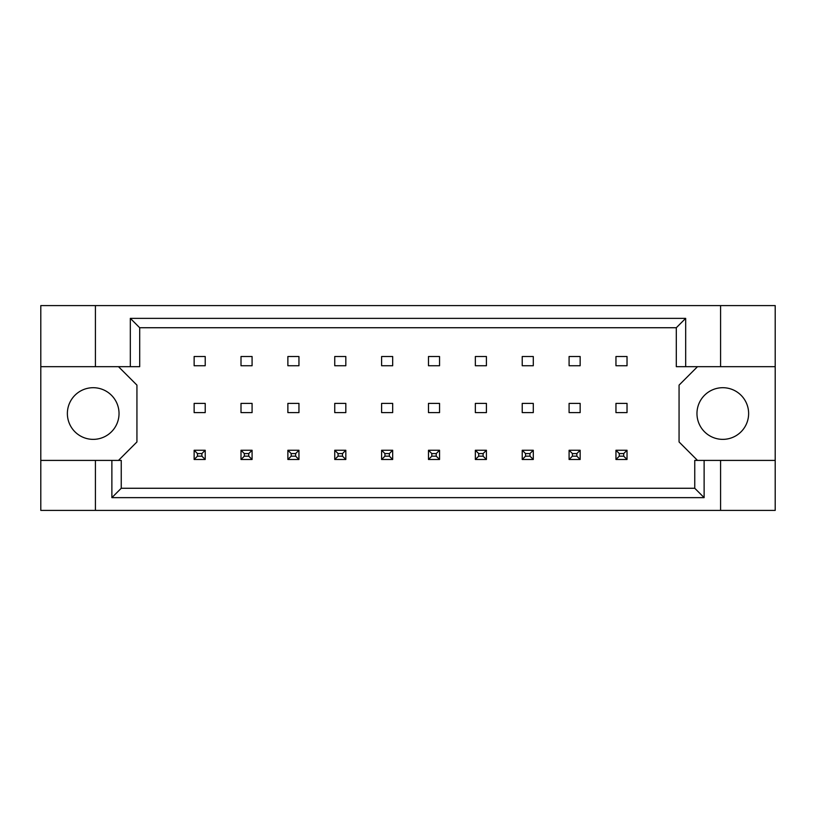 <?xml version="1.0" encoding="UTF-8"?>
<svg xmlns="http://www.w3.org/2000/svg" width="816" height="816" viewBox="0 0 816 816"><rect width="100%" height="100%" fill="white"/><g stroke="black" fill="none" stroke-linecap="round" stroke-linejoin="round"><path stroke-width="1.22" d="M119.034 413.539A25.837 25.837 0 0 1 93.208 439.365A25.837 25.837 0 0 1 67.371 413.539A25.837 25.837 0 0 1 93.208 387.702A25.837 25.837 0 0 1 119.034 413.539M748.629 413.539A25.837 25.837 0 0 1 722.792 439.365A25.837 25.837 0 0 1 696.966 413.539A25.837 25.837 0 0 1 722.792 387.702A25.837 25.837 0 0 1 748.629 413.539M40.8 366.67L95.421 366.67L95.421 305.592L40.8 305.592L40.8 460.408L121.247 460.408L121.247 488.264L694.753 488.264L694.753 460.408L704.126 460.408L704.126 497.638L111.874 497.638L111.874 460.408M252.083 403.39L241.006 403.39L241.006 412.61L252.083 412.61L252.083 403.39M252.083 356.521L241.006 356.521L241.006 365.741L252.083 365.741L252.083 356.521M205.214 403.39L194.137 403.39L194.137 412.61L205.214 412.61L205.214 403.39M205.214 356.521L194.137 356.521L194.137 365.741L205.214 365.741L205.214 356.521M118.483 460.408L136.935 441.956L136.935 385.121L118.483 366.67M697.517 366.67L679.065 385.121L679.065 441.956L697.517 460.408M298.952 365.741L298.952 356.521L287.875 356.521L287.875 365.741L298.952 365.741M345.821 365.741L345.821 356.521L334.744 356.521L334.744 365.741L345.821 365.741M392.68 365.741L392.68 356.521L381.613 356.521L381.613 365.741L392.68 365.741M439.549 365.741L439.549 356.521L428.482 356.521L428.482 365.741L439.549 365.741M486.418 365.741L486.418 356.521L475.351 356.521L475.351 365.741L486.418 365.741M533.287 365.741L533.287 356.521L522.22 356.521L522.22 365.741L533.287 365.741M580.156 365.741L580.156 356.521L569.089 356.521L569.089 365.741L580.156 365.741M627.025 365.741L627.025 356.521L615.958 356.521L615.958 365.741L627.025 365.741M298.952 412.61L298.952 403.39L287.875 403.39L287.875 412.61L298.952 412.61M345.821 412.61L345.821 403.39L334.744 403.39L334.744 412.61L345.821 412.61M392.68 412.61L392.68 403.39L381.613 403.39L381.613 412.61L392.68 412.61M439.549 412.61L439.549 403.39L428.482 403.39L428.482 412.61L439.549 412.61M486.418 412.61L486.418 403.39L475.351 403.39L475.351 412.61L486.418 412.61M533.287 412.61L533.287 403.39L522.22 403.39L522.22 412.61L533.287 412.61M580.156 412.61L580.156 403.39L569.089 403.39L569.089 412.61L580.156 412.61M627.025 412.61L627.025 403.39L615.958 403.39L615.958 412.61L627.025 412.61M40.8 460.408L40.8 510.408L775.2 510.408L775.2 305.592L720.579 305.592L720.579 366.67L676.301 366.67L676.301 327.736L139.699 327.736L139.699 366.67L130.325 366.67L130.325 318.362L685.675 318.362L685.675 366.67M720.579 510.408L720.579 460.408L775.2 460.408M95.421 305.592L720.579 305.592M95.421 366.67L130.325 366.67M95.421 510.408L95.421 460.408M720.579 460.408L704.126 460.408M775.2 366.67L720.579 366.67M704.126 497.638L694.753 488.264M111.874 497.638L121.247 488.264M130.325 318.362L139.699 327.736M685.675 318.362L676.301 327.736M197.462 453.574L197.462 456.164L201.889 456.164L201.889 453.574L197.462 453.574L194.137 450.259L205.214 450.259L205.214 459.479L194.137 459.479L194.137 450.259M205.214 450.259L201.889 453.574M197.462 456.164L194.137 459.479M205.214 459.479L201.889 456.164M244.331 453.574L244.331 456.164L248.758 456.164L248.758 453.574L244.331 453.574L241.006 450.259L252.083 450.259L252.083 459.479L241.006 459.479L241.006 450.259M252.083 450.259L248.758 453.574M244.331 456.164L241.006 459.479M252.083 459.479L248.758 456.164M291.2 453.574L291.2 456.164L295.627 456.164L295.627 453.574L291.2 453.574L287.875 450.259L298.952 450.259L298.952 459.479L287.875 459.479L287.875 450.259M298.952 450.259L295.627 453.574M291.2 456.164L287.875 459.479M298.952 459.479L295.627 456.164M384.938 453.574L384.938 456.164L389.365 456.164L389.365 453.574L384.938 453.574L381.613 450.259L392.68 450.259L392.68 459.479L381.613 459.479L381.613 450.259M392.68 450.259L389.365 453.574M384.938 456.164L381.613 459.479M392.68 459.479L389.365 456.164M478.676 453.574L478.676 456.164L483.103 456.164L483.103 453.574L478.676 453.574L475.351 450.259L486.418 450.259L486.418 459.479L475.351 459.479L475.351 450.259M486.418 450.259L483.103 453.574M478.676 456.164L475.351 459.479M486.418 459.479L483.103 456.164M572.414 453.574L572.414 456.164L576.841 456.164L576.841 453.574L572.414 453.574L569.089 450.259L580.156 450.259L580.156 459.479L569.089 459.479L569.089 450.259M580.156 450.259L576.841 453.574M572.414 456.164L569.089 459.479M580.156 459.479L576.841 456.164M338.069 453.574L338.069 456.164L342.496 456.164L342.496 453.574L338.069 453.574L334.744 450.259L345.821 450.259L345.821 459.479L334.744 459.479L334.744 450.259M345.821 450.259L342.496 453.574M338.069 456.164L334.744 459.479M345.821 459.479L342.496 456.164M431.807 453.574L431.807 456.164L436.234 456.164L436.234 453.574L431.807 453.574L428.482 450.259L439.549 450.259L439.549 459.479L428.482 459.479L428.482 450.259M439.549 450.259L436.234 453.574M431.807 456.164L428.482 459.479M439.549 459.479L436.234 456.164M525.545 453.574L525.545 456.164L529.972 456.164L529.972 453.574L525.545 453.574L522.22 450.259L533.287 450.259L533.287 459.479L522.22 459.479L522.22 450.259M533.287 450.259L529.972 453.574M525.545 456.164L522.22 459.479M533.287 459.479L529.972 456.164M619.283 453.574L619.283 456.164L623.71 456.164L623.71 453.574L619.283 453.574L615.958 450.259L627.025 450.259L627.025 459.479L615.958 459.479L615.958 450.259M627.025 450.259L623.71 453.574M619.283 456.164L615.958 459.479M627.025 459.479L623.71 456.164"/></g></svg>
